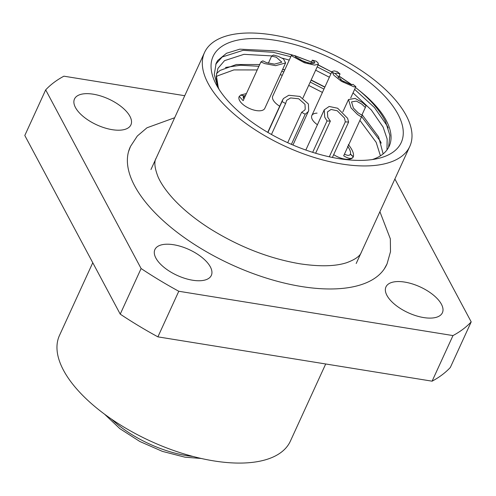 <?xml version="1.0" encoding="UTF-8"?>
<svg xmlns="http://www.w3.org/2000/svg" width="496" height="496" viewBox="0 0 496 496"><rect width="100%" height="100%" fill="white"/><g stroke="black" fill="none" stroke-linecap="round" stroke-linejoin="round"><path stroke-width="0.74" d="M372.31 159.563A94.054 43.102 24.6 0 0 389.193 146.221A94.054 43.102 24.6 0 0 386.204 120.41A94.054 43.102 24.6 0 0 359.755 90.917L356.14 87.966M351.962 84.773L339.053 76.074M335.116 73.718L318.11 64.833M314.055 62.998L295.374 55.874M295.337 55.862L276.842 50.958L239.804 49.166L226.505 53.277L217.688 60.512L216.132 63.314L214.272 74.567L217.93 87.532M216.38 84.797A103.459 47.411 -155.4 0 1 275.565 40.325A103.459 47.411 -155.4 0 1 397.935 114.142A103.459 47.411 -155.4 0 1 377.58 158.602A103.459 47.411 -155.4 0 1 216.38 84.797M130.324 146.81A141.081 64.654 24.6 0 0 130.163 147.151A141.081 64.654 24.6 0 0 134.658 185.87A141.081 64.654 24.6 0 0 266.829 278.237A141.081 64.654 24.6 0 0 386.713 264.61A141.081 64.654 24.6 0 0 386.868 264.263M404.705 282.088A31.037 14.223 24.6 0 0 385.962 286.905A31.037 14.223 24.6 0 0 395.138 304.73A31.037 14.223 24.6 0 0 423.658 317.57A31.037 14.223 24.6 0 0 442.401 312.747A31.037 14.223 24.6 0 0 433.225 294.928A31.037 14.223 24.6 0 0 404.705 282.088M173.637 244.739A31.037 14.223 24.6 0 0 154.895 249.562A31.037 14.223 24.6 0 0 164.071 267.381A31.037 14.223 24.6 0 0 192.591 280.221A31.037 14.223 24.6 0 0 211.333 275.404A31.037 14.223 24.6 0 0 202.157 257.579A31.037 14.223 24.6 0 0 173.637 244.739M93.223 94.19A31.037 14.223 24.6 0 0 74.481 99.014A31.037 14.223 24.6 0 0 83.657 116.833A31.037 14.223 24.6 0 0 112.177 129.673A31.037 14.223 24.6 0 0 130.919 124.849A31.037 14.223 24.6 0 0 121.743 107.031A31.037 14.223 24.6 0 0 93.223 94.19M208.128 83.464A112.865 51.727 24.6 0 0 313.869 157.356A112.865 51.727 24.6 0 0 409.777 146.45A112.865 51.727 24.6 0 0 406.187 115.475A112.865 51.727 24.6 0 0 300.446 41.583A112.865 51.727 24.6 0 0 204.538 52.489A112.865 51.727 24.6 0 0 208.128 83.464M92.771 262.725L59.477 335.439A126.97 58.187 24.6 0 0 63.519 370.289A126.97 58.187 24.6 0 0 182.472 453.418A126.97 58.187 24.6 0 0 290.371 441.155L325.698 363.983M380.432 155.831L376.166 142.333L359.904 120.379M322.412 92.423L308.692 85.393M282.292 75.287L280.221 74.679M257.226 69.948L233.901 69.917L217.589 75.845L216.299 76.83M271.951 55.918L243.976 54.331L224.552 60.642L217.961 68.361L216.337 75.485A94.054 43.102 24.6 0 0 219.096 89.416M386.985 149.928L387.153 139.01L383.123 127.131L371.337 109.994L353.028 92.876M329.375 77.227L315.654 70.19M289.255 60.084L282.317 58.168M383.135 153.903L378.64 136.921L362.074 114.657M324.892 87.017L311.172 79.98M284.772 69.874L282.695 69.266M259.699 64.536L236.381 64.511L220.069 70.432L216.485 73.6M388.566 147.479L389.881 135.327L385.603 121.725C380.575 111.569 371.963 101.302 359.755 90.917M184.748 95.716L63.903 76.186A244.534 112.071 24.6 0 0 45.682 89.881L24.8 135.482L120.23 314.135L141.106 268.528A244.534 112.071 24.6 0 0 178.783 291.257L452.978 335.575A244.534 112.071 24.6 0 0 471.2 321.879L394.878 179M141.106 268.528L45.682 89.881M120.23 314.135A244.534 112.071 24.6 0 0 157.902 336.858L178.783 291.257M157.902 336.858L432.097 381.176A244.534 112.071 24.6 0 0 450.318 367.486L471.2 321.879M432.097 381.176L452.978 335.575M218.414 88.331L216.337 75.485M215.748 64.213L222.208 56.99L243.139 50.319L273.271 52.322L290.805 56.699M298.524 59.241L308.307 62.98M317.173 66.873L330.906 73.879M340.386 79.49L343.883 81.728M354.634 89.367L374.492 107.589L387.227 125.91L388.182 127.937M225.463 67.462L240.641 65.243L258.893 66.303M281.778 71.281L283.848 71.901M310.217 82.069L323.944 89.082M361.615 116.597L380.271 141.112L381.226 143.139M276.427 50.871L291.673 54.796M295.337 55.955L311.469 62.043M318.041 64.97L331.774 71.982M339.004 76.192L351.9 84.773M282.646 69.378L284.716 69.998M311.085 80.172L324.818 87.184M317.421 124.744A14.105 6.467 -155.4 0 1 311.823 115.568A14.105 6.467 -155.4 0 1 317.068 113.138M279.694 106.212A14.105 6.467 -155.4 0 1 272.738 96.15L273.984 93.44M285.591 62.936L275.59 65.652L264.728 63.606L260.896 61.926L262.843 60.872L266.519 62.632L274.486 64.133L281.821 62.143L276.365 57.276L271.61 56.098L273.556 55.044L278.157 56.302L283.514 58.943L285.591 62.936L264.79 108.376A14.105 6.467 -155.4 0 1 256.271 110.571A14.105 6.467 -155.4 0 1 243.307 104.73A14.105 6.467 -155.4 0 1 239.134 96.633L240.616 95.089A14.105 6.467 -155.4 0 1 240.796 94.99L246.4 93.595M333.684 154.634A14.105 6.467 24.6 0 0 344.751 159.08A14.105 6.467 24.6 0 0 353.27 156.885L353.282 156.854A14.105 6.467 24.6 0 0 353.35 156.699L353.276 156.854C351.85 159.235 348.651 158.887 343.685 155.812L361.429 117.044L357.467 114.446L351.019 107.88L348.496 99.535L355.08 98.406L362.384 102.48L366.067 105.76L365.354 107.496L361.727 104.073L356.376 101.091L351.54 101.916L353.394 108.035L358.118 112.852L362.142 115.314L361.429 117.044M216.733 76.477A98.754 45.26 24.6 0 0 216.299 76.682M267.933 132.475L283.396 98.543L288.79 95.269L299.863 96.429L308.407 103.98L308.692 110.658L307.898 111.978L305.176 114.241L291.394 144.355M287.705 142.712L301.63 112.301L304.631 110.186L305.214 109.219L305.003 104.321L298.741 98.785L290.619 97.935L286.663 100.335L285.622 103.521L271.448 134.484M301.63 112.301L305.176 114.241M282.075 101.581L285.622 103.521M361.838 115.171L365.354 107.496M350.281 154.361L350.424 154.051C350.945 152.179 350.009 149.581 347.609 146.258M350.424 154.051L353.35 156.699C354.119 153.723 352.439 149.662 348.316 144.528M344.398 154.076C347.485 155.719 349.475 155.763 350.356 154.213L353.282 156.854M312.672 152.334L327.031 120.962L324.713 117.149L324.248 109.839L329.17 106.46L337.652 108.233L347.597 118.29L348.607 122.041L332.394 157.455M329.301 156.804L345.297 121.873L344.546 118.141L337.255 110.763L331.03 109.461L327.422 111.941L327.763 117.304L330.348 121.129L315.642 153.245M345.297 121.873L348.607 122.041M327.031 120.962L330.348 121.129M355.868 86.67L354.045 86.874L341.446 81.344L333.796 75.231L331.979 71.542L334.205 70.903L337.162 71.616L340.039 73.929L336.852 73.036L335.215 73.501L342.159 80.687L351.404 84.748L352.997 84.357L355.868 86.67L350.728 97.904M338.253 77.822L340.039 73.929M295.219 56.222L295.43 55.763L295.554 57.003L304.581 61.888L311.972 63.593L314.817 62.98L314.532 61.944L312.331 60.165L316.076 61.138L317.986 62.843L318.376 64.251L314.489 65.088L304.414 62.769L292.107 56.104L291.679 54.783L273.953 93.49M291.679 54.783L295.269 55.974M312.331 60.165L310.818 63.469M240.74 95.12L244.305 95.877L243.263 98.146M243.189 98.016L244.125 95.97L243.139 96.925L243.964 98.909M244.125 95.97L240.616 95.089M260.896 61.926L243.145 100.694L239.239 96.404M245.582 95.381L244.305 95.877M271.61 56.098L268.361 63.197M111.488 419.126A75.243 34.484 24.6 0 0 186.763 455.632A75.243 34.484 24.6 0 0 193.031 456.463M356.19 263.506L409.777 146.45M150.951 169.539L204.538 52.489M201.258 458.471L185.014 457.194L162.415 451.385L139.878 441.514L119.883 428.668L104.588 414.216M282.602 99.863L267.728 132.351M308.692 110.658L292.956 145.024M348.496 99.535L342.854 111.854M324.248 109.839L305.84 150.046M331.979 71.542L311.823 115.568M318.376 64.251L302.907 98.034M174.666 117.738L146.99 127.776L137.324 136.009L130.516 146.394L128.507 151.726M361.404 252.104C360.245 255.942 355.353 259.47 346.741 262.675C335.389 266.395 319.746 266.761 299.813 263.779C268.789 258.441 238.669 246.636 209.461 228.371C194.482 218.736 182.23 208.68 172.707 198.202C165.707 190.383 160.791 183.204 157.976 176.669C154.56 167.772 153.958 161.597 156.166 158.137M384.332 268.851L387.06 263.847L390.495 251.726L390.333 238.83L379.905 211.705"/></g></svg>
